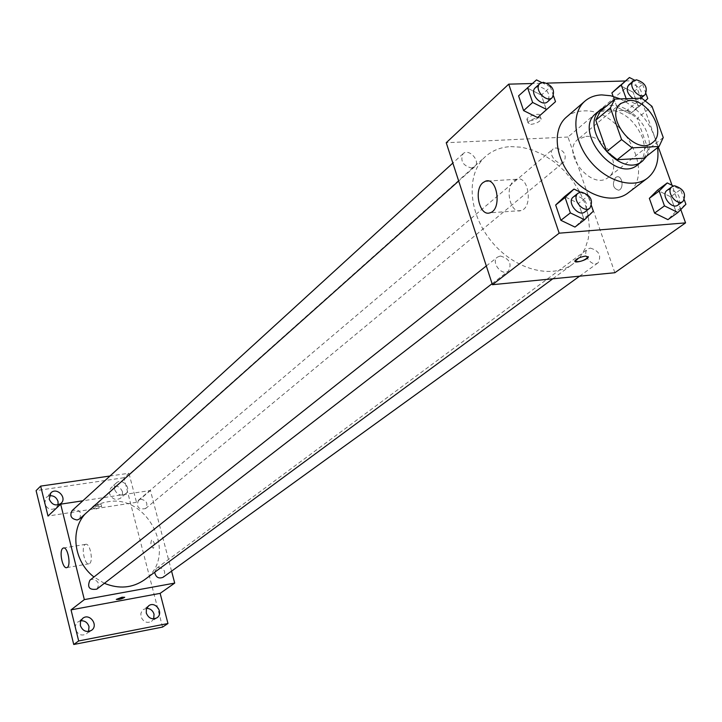 <?xml version="1.0" encoding="UTF-8"?>
<svg xmlns="http://www.w3.org/2000/svg" width="722" height="722" viewBox="0 0 722 722"><rect width="100%" height="100%" fill="white"/><g stroke="black" fill="none" stroke-linecap="round" stroke-linejoin="round"><path stroke-width="0.54" stroke-dasharray="3.61 2.71" d="M585.903 136.422C604.666 134.472 622.96 167.278 608.538 177.188C592.184 191.673 560.335 152.432 577.871 139.409L585.903 136.422M663.256 137.541L648.185 149.346L637.138 118.471L652.002 106.36M600.172 111.414L626.958 110.394L641.723 98.174M626.958 110.394L637.138 118.471M648.185 149.346L644.006 158.208M646.858 155.988C650.143 149.734 650.305 142.288 647.345 133.651C641.271 115.475 619.81 101.197 606.11 106.405M595.957 113.471L600.93 110.592L606.877 109.455C622.806 110.628 634.647 119.996 642.418 137.568C646.28 149.517 644.692 158.605 637.643 164.833M620.216 98.896C640.613 109.419 653.058 125.673 657.543 147.667M566.355 117.181C570.912 113.309 576.463 111.242 582.997 110.962C620.758 107.461 657.182 173.352 627.923 193.036M685.9 204.281L675.927 211.456L667.931 219.641L675.927 211.456L670.684 196.817L657.435 190.256L670.684 196.817L680.584 189.552L673.418 185.987M593.322 211.185L583.737 218.549L574.956 227.069L583.737 218.549L578.53 203.387L564.559 196.61L578.53 203.387L588.051 195.924L580.335 192.16M680.774 209.542L672.056 185.301M658.302 147.062L634.457 80.738L625.351 80.99M546.978 83.111L532.313 83.517M626.182 98.697L626.389 99.275L616.958 107.172L613.113 96.333L616.958 107.172L630.189 113.905L638.248 106.396L633.176 92.245L620.054 85.503L633.176 92.245L642.634 84.321L634.62 80.178M553.512 95.9L550.417 86.956L541.356 95.133L546.383 109.771L541.356 95.133L527.52 88.165L518.586 95.846L536.5 79.907M614.855 272.726L567.979 137.018L634.457 80.738M615.568 177.522C611.922 184.2 612.951 188.433 618.646 190.22C624.322 188.911 622.337 174.932 616.75 176.908L615.568 177.522C611.913 184.2 612.942 188.433 618.646 190.22C624.322 188.911 622.328 174.932 616.75 176.908L615.559 177.531M510.698 146.602L521.645 147.234L532.881 150.131L544 155.176L554.613 162.17L564.333 170.852L572.835 180.915L579.811 191.998L585.01 203.721L588.24 215.652L589.378 227.385L588.349 238.477L585.181 248.521L579.974 257.14L572.88 263.99C552.059 279.784 514.127 269.613 491.195 241.085C468 212.773 465.852 173.569 485.59 156.439C492.476 150.42 500.842 147.144 510.698 146.602M567.979 137.018L446.232 142.73M500.328 256.012C509.416 258.602 512.115 263.62 508.414 271.075C501.961 276.616 490.518 262.059 497.458 257.122L500.328 256.012M590.334 248.097C599.089 250.76 601.67 255.669 598.087 262.808C591.887 267.817 581.201 253.404 587.861 249.009L590.334 248.097M555.976 147.884C564.351 150.438 567.005 155.122 563.945 161.936C558.268 167.179 546.96 153.624 553.124 148.958L555.976 147.884M471.466 168.018L474.679 166.755C481.141 161.547 468.921 147.829 463.064 153.723C460.022 160.825 462.82 165.591 471.466 168.018M529.695 120.908C534.894 120.168 538.314 118.462 539.939 115.8C541.049 112.127 527.331 115.926 526.879 119.41L529.695 120.908M530.878 124.383C536.085 123.642 539.496 121.937 541.13 119.283C542.249 115.628 528.522 119.428 528.071 122.893L530.878 124.383M574.911 261.292L574.929 260.85C576.743 258.575 580.289 256.978 585.578 256.057L588.295 256.671M513.974 180.744L516.564 179.282C528.675 174.697 533.368 207.611 521.022 210.571C510.499 214.605 504.263 188.063 513.974 180.744M85.124 513.983L88.301 510.77C93.734 505.996 100.087 503.026 107.361 501.871C148.461 493.451 178.912 556.797 144.373 579.865M104.365 583.322L93.968 576.995M79.646 518.865C81.983 511.727 79.474 508.974 72.11 510.598M154.67 572.266L156.557 568.331L158.461 567.519C164.733 568.783 166.268 572.041 163.064 577.293M140.673 499.218C146.692 500.382 148.308 503.505 145.519 508.595C138.407 509.786 136.061 506.997 138.48 500.211L140.673 499.218M89.88 580.235L92.037 579.27C98.436 580.452 100.033 583.746 96.829 589.143M171.574 571.138L150.429 490.5L82.859 500.788M162.558 627.084L123.922 477.738L128.949 473.244L110.006 476.006M150.429 490.5L136.494 502.304L128.949 473.244M151.584 540.11C150.266 543.828 150.871 546.545 153.398 548.26C155.077 544.857 154.571 542.087 151.873 539.957L151.584 540.11C150.266 543.828 150.871 546.545 153.389 548.26C155.068 544.857 154.562 542.087 151.864 539.957L151.584 540.11M136.494 502.304L48.004 516.04M95.521 506.709L101.107 504.434C98.499 503.776 95.728 504.434 92.813 506.402L95.521 506.709M96.107 509.01L101.694 506.745C99.085 506.095 96.315 506.745 93.4 508.712L96.107 509.01M116.314 599.441L122.027 597.211L124.698 597.284M84.943 544.695L85.557 544.352C90.187 542.43 93.851 562.853 89.041 563.783C84.799 565.57 80.936 547.511 84.943 544.695M114.518 489.308L114.518 485.834L116.242 483.027C122.135 477.296 132.153 488.568 125.736 493.713C120.845 496.348 117.108 494.886 114.518 489.308M123.922 477.738L36.1 490.635M80.783 620.776L77.85 621.976L76.315 623.609L75.296 626.272L75.431 629.214C77.786 634.71 81.478 636.29 86.514 633.934L88.553 631.488M49.204 495.788L46.244 497.368L44.593 503.55C47.3 509.344 51.217 510.752 56.325 507.783L58.031 504.922M122.478 491.772C119.879 486.204 116.143 484.778 111.269 487.476L109.554 490.274L109.554 493.731C112.118 499.263 115.836 500.725 120.7 498.09L122.469 495.274L122.478 491.772M146.593 608.375L143.425 609.458L141.873 611.047L140.844 613.7L140.998 616.669C143.254 621.94 146.774 623.528 151.548 621.443L153.696 618.862M550.417 86.956L541.717 82.552M535.354 87.741L538.747 86.45C547.808 89.248 550.796 94.311 547.709 101.658M541.356 95.133L527.52 88.165M591.517 205.941L588.051 195.924M573.358 196.953L576.327 195.843C585.84 198.758 588.746 204.091 585.064 211.835M583.737 218.549L578.53 203.387M626.389 99.275L639.692 106.089L645.54 100.629M645.991 93.652L642.634 84.321M628.763 84.88L631.705 83.824C640.432 86.694 643.293 91.649 640.279 98.697L637.012 99.717L633.041 98.463M616.958 107.172L630.189 113.905L639.692 106.089M630.189 113.905L647.76 98.553M638.248 106.396L633.176 92.245M684.33 199.931L680.584 189.552M667.065 190.364L669.619 189.462C678.752 192.44 681.541 197.629 677.994 205.039M675.927 211.456L670.684 196.817M620.821 103.436L577.871 139.409M652.58 142.568L608.538 177.188M541.13 119.283L539.939 115.8M528.071 122.893L526.879 119.41M516.564 179.282L488.334 181.005M521.022 210.571L489.985 212.819M552.79 278.8L572.88 263.99M88.301 510.77L485.59 156.439M463.064 153.723L452.838 163.055M474.679 166.755L458.687 181.014M579.595 276.174L598.087 262.808M156.557 568.331L587.861 249.009M145.519 508.595L563.945 161.936M138.48 500.211L553.124 148.958M492.079 283.692L508.414 271.075M486.312 265.958L497.458 257.122M101.694 506.745L101.107 504.434M93.4 508.712L92.813 506.402M85.557 544.352L63.698 547.971M89.041 563.783L66.812 567.609M148.705 605.758L143.425 609.458M156.891 617.833L151.548 621.443M116.242 483.027L111.269 487.476M125.736 493.713L120.7 498.09M50.865 492.891L46.244 497.368M61.018 503.387L56.325 507.783M82.777 618.294L77.85 621.976M91.514 630.333L86.514 633.934M640.279 98.697L640.865 98.201"/><path stroke-width="1.08" d="M628.979 100.475C648.076 98.734 667.155 132.577 652.58 142.568C636.091 157.215 603.096 116.549 620.821 103.436L628.979 100.475M610.379 107.894L621.588 139.572L632.102 147.857L659.087 146.458L663.256 137.541L652.002 106.36L641.723 98.174L614.774 99.085L610.379 107.894L595.776 120.177L606.778 151.539L621.588 139.572M595.776 120.177L600.172 111.414L614.774 99.085M606.778 151.539L617.184 159.715L644.006 158.208L659.087 146.458M606.11 106.405L600.74 109.419C577.338 126.882 620.676 180.292 642.589 160.979L646.858 155.988M642.589 160.979L637.643 164.833C615.749 184.119 572.573 130.926 595.957 113.471L600.74 109.419M617.184 159.715L632.102 147.857M657.543 147.667C659.24 161.096 655.892 171.249 647.499 178.126C633.302 189.236 606.498 181.457 589.982 160.916C573.277 140.519 571.174 112.695 584.973 101.089C589.549 97.199 595.136 95.142 601.733 94.898L610.83 95.773L620.216 98.896M647.499 178.126L627.923 193.036C613.781 204.1 587.257 196.537 571.003 176.321C554.559 156.25 552.619 128.742 566.355 117.181L584.973 101.089M673.418 185.987L667.272 182.919L657.435 190.256L649.34 198.342L654.574 213.098L667.931 219.641L677.886 212.503L685.9 204.281L684.33 199.931M580.335 192.16L573.999 189.074L564.559 196.61L555.669 205.012L560.868 220.309L574.956 227.069L584.531 219.732L593.322 211.185L591.517 205.941M532.313 83.517L508.721 84.158L559.189 233.179L685.557 222.872L680.774 209.542M672.056 185.301L658.302 147.062M625.351 80.99L546.978 83.111M634.62 80.178L629.431 77.507L611.895 92.912L613.113 96.333L611.895 92.912L621.263 84.934L626.182 98.697M541.717 82.552L536.5 79.907L518.586 95.846L523.603 110.601L537.556 117.56L555.507 101.685L553.512 95.9M508.721 84.158L446.232 142.73L492.413 284.703L614.855 272.726L685.557 222.872M492.413 284.703L559.189 233.179M482.937 182.657L485.491 181.186C497.422 176.556 502.16 209.849 489.985 212.819C479.625 216.871 473.388 190.039 482.937 182.657M585.587 256.066L588.277 257.122C587.546 260.001 573.593 263.9 574.929 260.85C576.743 258.575 580.289 256.987 585.587 256.066M588.295 256.671L588.277 257.122C583.719 260.922 579.27 262.312 574.911 261.292M552.79 278.8L144.373 579.865C132.397 588.096 119.058 589.251 104.365 583.322M93.968 576.995C73.96 561.734 69.79 530.526 85.124 513.983M452.838 163.055L72.11 510.598C69.42 515.815 71.126 518.947 77.227 519.993L79.646 518.865L458.687 181.014M579.595 276.174L163.064 577.293C158.623 578.999 155.826 577.329 154.67 572.266M492.079 283.692L96.829 589.143C89.311 590.253 86.992 587.284 89.88 580.235L486.312 265.958M82.859 500.788L60.675 504.164L84.33 599.612L174.715 583.087L171.574 571.138M110.006 476.006L40.658 486.114L36.1 490.635L73.734 644.493L162.558 627.084L167.964 623.519L160.131 593.367L174.715 583.087M40.658 486.114L48.004 516.04L60.675 504.164M73.734 644.493L78.671 640.946L167.964 623.519M84.33 599.612L71.036 609.864L78.671 640.946M62.733 548.377L63.337 548.034C67.85 546.13 71.514 566.689 66.812 567.609C62.67 569.378 58.825 551.193 62.733 548.377M71.036 609.864L160.131 593.367M122.027 597.22L124.707 597.293C121.693 599.043 118.895 599.738 116.314 599.377L122.027 597.22M124.707 597.293L116.314 599.441M146.277 613.014L146.395 608.89L148.705 605.758C155.501 600.596 164.138 613.33 156.891 617.833C152.089 619.927 148.551 618.321 146.277 613.014M80.359 625.577L80.494 621.48L82.777 618.294C89.699 612.689 98.932 625.405 91.514 630.333C86.45 632.689 82.732 631.109 80.359 625.577M49.213 499.11L50.865 492.891C56.776 486.7 67.489 497.783 61.018 503.387C55.883 506.366 51.948 504.94 49.213 499.11M88.553 631.488L89.014 626.615C87.615 622.535 84.871 620.586 80.783 620.776M58.031 504.922L58.04 501.519C56.496 497.25 53.554 495.337 49.204 495.788M153.696 618.862L154.039 614.169C152.775 610.433 150.293 608.502 146.593 608.375M527.547 87.606L532.628 102.461L546.662 109.491L555.507 101.685M552.312 97.56L547.709 101.658C541.753 107.587 528.847 93.057 535.354 87.741L539.903 83.581L543.305 82.299C552.393 85.115 555.389 90.196 552.312 97.56C546.346 103.499 533.387 88.905 539.903 83.581M518.586 95.846L523.603 110.601L537.556 117.56L546.662 109.491M537.556 117.56L546.383 109.771M523.603 110.601L532.628 102.461M573.999 189.074L565.091 197.503L570.353 212.9L584.531 219.732M589.892 208.098L585.064 211.835C578.466 217.53 566.247 201.989 573.358 196.953L578.141 193.162L581.111 192.052C590.65 194.985 593.583 200.337 589.892 208.098C583.295 213.802 571.021 198.198 578.141 193.162M564.559 196.61L555.669 205.012L565.091 197.503M555.669 205.012L560.868 220.309L570.353 212.9M560.868 220.309L574.956 227.069M645.54 100.629L647.76 98.553L645.991 93.652M629.431 77.507L621.263 84.934M633.041 98.463C627.201 93.806 625.784 89.284 628.763 84.88L633.519 80.855L636.461 79.799C645.215 82.687 648.085 87.66 645.071 94.717C639.304 100.078 627.237 85.584 633.519 80.855M620.054 85.503L611.895 92.912M667.272 182.919L659.159 191.023L664.466 205.878L677.886 212.503M683.021 201.411L677.994 205.039C671.686 210.165 660.269 194.823 667.065 190.364L672.056 186.673L674.601 185.771C683.761 188.767 686.568 193.983 683.021 201.411C676.704 206.537 665.242 191.14 672.056 186.673M657.435 190.256L649.34 198.342L659.159 191.023M649.34 198.342L654.574 213.098L664.466 205.878M654.574 213.098L667.931 219.641M488.334 181.005L485.491 181.186M640.865 98.201L645.071 94.717"/></g></svg>
